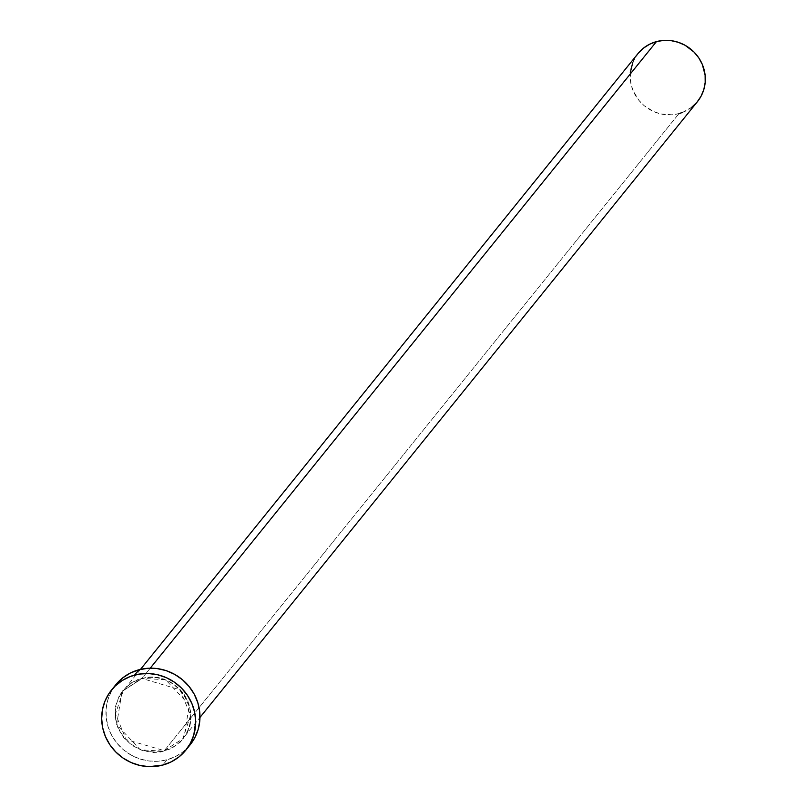 <?xml version="1.0" encoding="UTF-8"?>
<svg xmlns="http://www.w3.org/2000/svg" width="807" height="807" viewBox="0 0 807 807"><rect width="100%" height="100%" fill="white"/><g stroke="black" fill="none" stroke-linecap="round" stroke-linejoin="round"><path stroke-width="0.61" stroke-dasharray="4.04 3.03" d="M164.335 750.661L183.895 738.042L189.292 704.965L165.627 679.736L141.548 678.334L179.971 689.773L190.654 715.385L182.785 738.687L164.335 750.661A38.232 36.638 38.9 0 1 122.19 734.673A38.232 36.638 38.9 0 1 123.31 690.641A38.232 36.638 38.9 0 1 141.77 678.677L150.243 668.186L141.77 678.677A38.232 36.638 38.9 0 1 183.915 694.656A38.232 36.638 38.9 0 1 182.785 738.687A38.232 36.638 38.9 0 1 164.335 750.661L679 113.595L164.335 750.661L126.134 739.565L115.451 713.943L123.31 690.641L141.77 678.677L138.037 679.464L131.491 682.752L123.289 689.924L119.204 695.937L115.542 706.246L115.108 717.282L117.933 728.106L123.774 737.78L132.126 745.476L142.284 750.52L153.35 752.497L160.775 752.003L171.255 748.603L180.163 742.289L186.73 733.603L190.381 723.294L190.825 712.258L188.001 701.434L184.41 694.807L179.618 688.936L170.58 682.066L163.65 679.02L152.584 677.053L141.548 678.334L122.039 691.508L116.642 724.585L140.307 749.814L164.386 751.216L164.335 750.661M637.984 53.585A38.232 36.638 -141.1 0 0 636.864 97.617A38.232 36.638 -141.1 0 0 679 113.595A38.232 36.638 -141.1 0 0 697.46 101.632L697.036 102.146M115.794 684.74A47.784 45.797 -141.1 0 0 114.392 739.787A47.784 45.797 -141.1 0 0 167.069 759.76L162.772 765.066L167.069 759.76A47.784 45.797 -141.1 0 0 190.139 744.8M190.119 744.831L183.149 751.7L175.543 756.532L167.069 759.76L158.041 761.263L148.831 760.971L139.772 758.913L131.228 755.15L123.511 749.834L116.924 743.176L111.729 735.429L108.118 726.885L106.231 717.877L106.141 708.748L107.845 699.851L111.285 691.528L116.329 684.094M691.871 107.149L682.47 112.476M679 113.595L671.787 114.796L660.762 113.918L653.68 111.578L644.157 105.656L638.892 100.33L633.132 90.777L630.913 83.716L630.267 72.781M632.839 62.26L638.418 53.06M140.499 669.376L123.31 690.641L141.76 678.687C174.948 667.611 206.088 713.146 182.785 738.687L199.975 717.423"/><path stroke-width="1.21" d="M199.975 717.423L697.46 101.632A38.232 36.638 -141.1 0 0 698.59 57.6A38.232 36.638 -141.1 0 0 656.444 41.611L150.243 668.186L656.444 41.611A38.232 36.638 -141.1 0 0 637.984 53.585L140.499 669.376M185.852 750.117L190.139 744.8A47.784 45.797 -141.1 0 0 191.541 689.763A47.784 45.797 -141.1 0 0 138.865 669.78L134.577 675.096L138.865 669.78A47.784 45.797 -141.1 0 0 115.794 684.74L111.507 690.056A47.784 45.797 38.9 0 1 134.577 675.096A47.784 45.797 38.9 0 1 187.254 695.069A47.784 45.797 38.9 0 1 185.852 750.117A47.784 45.797 38.9 0 1 162.772 765.066A47.784 45.797 38.9 0 1 110.095 745.093A47.784 45.797 38.9 0 1 111.507 690.056M115.774 684.77L122.775 677.84L130.391 673.008L138.865 669.78L147.883 668.287L157.103 668.569L166.161 670.637L174.705 674.39L182.422 679.706L188.999 686.364L194.194 694.111L197.816 702.655L199.702 711.673L199.793 720.802L198.088 729.699L194.648 738.022L189.605 745.446M162.772 765.066L149.154 766.65L139.974 765.47L131.127 762.544L122.957 757.985L115.774 751.973L109.853 744.73L105.424 736.549L102.66 727.722L101.672 718.613L102.479 709.555L105.061 700.9L109.328 692.991L115.098 686.111L122.17 680.543L130.25 676.498L139.036 674.117L148.206 673.512L157.385 674.692L166.232 677.618L174.403 682.177L181.585 688.189L187.496 695.432L191.925 703.613L194.689 712.44L195.687 721.549L193.801 735.006L190.361 743.328L185.317 750.762L178.861 757.006L171.255 761.848L162.772 765.066M638.418 53.06L643.572 48.057L649.665 44.193L656.444 41.611L663.667 40.411L671.031 40.643L678.284 42.297L685.123 45.303L694.05 52.092L698.781 57.882L702.322 64.429L705.116 75.122L705.187 82.425L703.825 89.547L701.071 96.204L697.036 102.146L691.871 107.149M682.47 112.476L679 113.595M630.267 72.781L632.839 62.26"/></g></svg>
